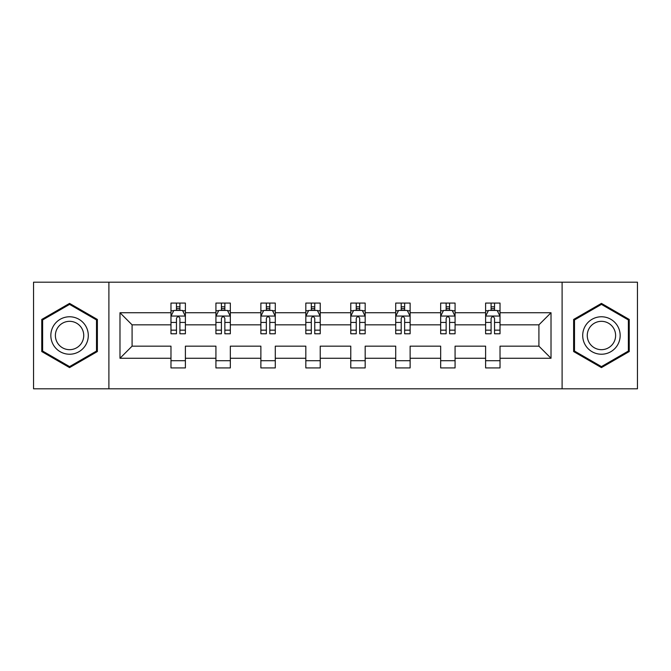 <?xml version="1.0" encoding="UTF-8"?>
<svg xmlns="http://www.w3.org/2000/svg" width="671" height="671" viewBox="0 0 671 671"><rect width="100%" height="100%" fill="white"/><g stroke="black" fill="none" stroke-linecap="round" stroke-linejoin="round"><path stroke-width="1.01" d="M562.105 282.197L33.55 282.197L33.55 388.803L637.45 388.803L637.45 282.197L562.105 282.197L562.105 388.803M500.021 358.264L500.021 346.161L538.914 346.161L551.017 358.264L500.021 358.264L500.021 367.918L485.611 367.918L485.611 358.264L455.072 358.264L455.072 367.918L440.662 367.918L440.662 358.264L410.124 358.264L410.124 367.918L395.714 367.918L395.714 358.264L365.175 358.264L365.175 367.918L350.774 367.918L350.774 358.264L320.226 358.264L320.226 367.918L305.825 367.918L305.825 358.264L275.286 358.264L275.286 367.918L260.876 367.918L260.876 358.264L230.338 358.264L230.338 367.918L215.928 367.918L215.928 358.264L185.389 358.264L185.389 367.918L170.979 367.918L170.979 358.264L119.983 358.264L119.983 312.736L170.979 312.736L170.979 303.082L185.389 303.082L185.389 312.736L215.928 312.736L215.928 303.082L230.338 303.082L230.338 312.736L260.876 312.736L260.876 303.082L275.286 303.082L275.286 312.736L305.825 312.736L305.825 303.082L320.226 303.082L320.226 312.736L350.774 312.736L350.774 303.082L365.175 303.082L365.175 312.736L395.714 312.736L395.714 303.082L410.124 303.082L410.124 312.736L440.662 312.736L440.662 303.082L455.072 303.082L455.072 312.736L485.611 312.736L485.611 303.082L500.021 303.082L500.021 312.736L551.017 312.736L551.017 358.264M108.895 388.803L108.895 282.197M485.611 312.736L485.611 324.839L455.072 324.839L455.072 312.736M455.072 358.264L455.072 346.161L485.611 346.161L485.611 358.264M440.662 312.736L440.662 324.839L410.124 324.839L410.124 312.736M410.124 358.264L410.124 346.161L440.662 346.161L440.662 358.264M395.714 312.736L395.714 324.839L365.175 324.839L365.175 312.736M365.175 358.264L365.175 346.161L395.714 346.161L395.714 358.264M350.774 312.736L350.774 324.839L320.226 324.839L320.226 312.736M320.226 358.264L320.226 346.161L350.774 346.161L350.774 358.264M305.825 312.736L305.825 324.839L275.286 324.839L275.286 312.736M275.286 358.264L275.286 346.161L305.825 346.161L305.825 358.264M260.876 312.736L260.876 324.839L230.338 324.839L230.338 312.736M230.338 358.264L230.338 346.161L260.876 346.161L260.876 358.264M215.928 312.736L215.928 324.839L185.389 324.839L185.389 312.736M185.389 358.264L185.389 346.161L215.928 346.161L215.928 358.264M170.979 312.736L170.979 324.839L132.086 324.839L132.086 346.161L170.979 346.161L170.979 358.264M119.983 312.736L132.086 324.839M538.914 346.161L538.914 324.839L500.021 324.839L500.021 312.736M491.088 310.287L494.544 310.287M446.14 310.287L449.595 310.287M401.191 310.287L404.647 310.287M356.242 310.287L359.698 310.287M311.302 310.287L314.758 310.287M266.353 310.287L269.809 310.287M221.405 310.287L224.86 310.287M176.456 310.287L179.912 310.287M170.979 360.713L185.389 360.713M215.928 360.713L230.338 360.713M260.876 360.713L275.286 360.713M305.825 360.713L320.226 360.713M350.774 360.713L365.175 360.713M395.714 360.713L410.124 360.713M440.662 360.713L455.072 360.713M485.611 360.713L500.021 360.713M132.086 346.161L119.983 358.264M551.017 312.736L538.914 324.839M97.37 319.446L69.566 303.393L41.761 319.446L41.761 351.554L69.566 367.607L97.37 351.554L97.37 319.446M573.63 319.446L573.63 351.554L601.434 367.607L629.239 351.554L629.239 319.446L601.434 303.393L573.63 319.446M179.912 306.832L176.456 306.832M173.688 310.782L170.979 310.782L170.979 303.082L176.456 303.082L176.456 310.43M170.979 330.157L170.979 333.772L176.456 333.772L176.456 330.157L170.979 330.157L170.979 324.839M185.389 324.839L185.389 333.772L179.912 333.772L179.912 318.356C178.763 316.133 177.614 316.133 176.456 318.356L176.456 330.157M182.68 310.782L185.389 310.782L185.389 303.082L179.912 303.082L179.912 310.43M185.389 316.192L182.512 310.43L173.864 310.43L170.979 316.192M224.86 306.832L221.405 306.832M218.637 310.782L215.928 310.782L215.928 303.082L221.405 303.082L221.405 310.43M215.928 330.157L215.928 333.772L221.405 333.772L221.405 330.157L215.928 330.157L215.928 324.839M230.338 324.839L230.338 333.772L224.86 333.772L224.86 318.356C223.711 316.133 222.562 316.133 221.405 318.356L221.405 330.157M227.628 310.782L230.338 310.782L230.338 303.082L224.86 303.082L224.86 310.43M230.338 316.192L227.452 310.43L218.813 310.43L215.928 316.192M269.809 306.832L266.353 306.832M263.586 310.782L260.876 310.782L260.876 303.082L266.353 303.082L266.353 310.43M260.876 330.157L260.876 333.772L266.353 333.772L266.353 330.157L260.876 330.157L260.876 324.839M275.286 324.839L275.286 333.772L269.809 333.772L269.809 318.356C268.66 316.133 267.503 316.133 266.353 318.356L266.353 330.157M272.577 310.782L275.286 310.782L275.286 303.082L269.809 303.082L269.809 310.43M275.286 316.192L272.401 310.43L263.762 310.43L260.876 316.192M53.345 326.14A18.729 18.729 0 0 0 60.197 351.721A18.729 18.729 0 0 0 85.787 344.86A18.729 18.729 0 0 0 78.926 319.279A18.729 18.729 0 0 0 53.345 326.14M57.287 328.413A14.183 14.183 0 0 0 62.478 347.779A14.183 14.183 0 0 0 81.845 342.587A14.183 14.183 0 0 0 76.653 323.221A14.183 14.183 0 0 0 57.287 328.413M96.507 319.95L96.507 351.05L69.566 366.609L42.625 351.05L42.625 319.95L69.566 304.391L96.507 319.95M585.213 326.14A18.729 18.729 0 0 0 592.074 351.721A18.729 18.729 0 0 0 617.655 344.86A18.729 18.729 0 0 0 610.803 319.279A18.729 18.729 0 0 0 585.213 326.14M589.155 328.413A14.183 14.183 0 0 0 594.347 347.779A14.183 14.183 0 0 0 613.713 342.587A14.183 14.183 0 0 0 608.522 323.221A14.183 14.183 0 0 0 589.155 328.413M628.375 319.95L628.375 351.05L601.434 366.609L574.493 351.05L574.493 319.95L601.434 304.391L628.375 319.95M314.758 306.832L311.302 306.832M308.534 310.782L305.825 310.782L305.825 303.082L311.302 303.082L311.302 310.43M305.825 330.157L305.825 333.772L311.302 333.772L311.302 330.157L305.825 330.157L305.825 324.839M320.226 324.839L320.226 333.772L314.758 333.772L314.758 318.356C313.6 316.133 312.451 316.133 311.302 318.356L311.302 330.157M317.517 310.782L320.226 310.782L320.226 303.082L314.758 303.082L314.758 310.43M320.226 316.192L317.349 310.43L308.702 310.43L305.825 316.192M359.698 306.832L356.242 306.832M353.483 310.782L350.774 310.782L350.774 303.082L356.242 303.082L356.242 310.43M350.774 330.157L350.774 333.772L356.242 333.772L356.242 330.157L350.774 330.157L350.774 324.839M365.175 324.839L365.175 333.772L359.698 333.772L359.698 318.356C358.549 316.133 357.4 316.133 356.242 318.356L356.242 330.157M362.466 310.782L365.175 310.782L365.175 303.082L359.698 303.082L359.698 310.43M365.175 316.192L362.298 310.43L353.651 310.43L350.774 316.192M404.647 306.832L401.191 306.832M398.423 310.782L395.714 310.782L395.714 303.082L401.191 303.082L401.191 310.43M395.714 330.157L395.714 333.772L401.191 333.772L401.191 330.157L395.714 330.157L395.714 324.839M410.124 324.839L410.124 333.772L404.647 333.772L404.647 318.356C403.497 316.133 402.348 316.133 401.191 318.356L401.191 330.157M407.414 310.782L410.124 310.782L410.124 303.082L404.647 303.082L404.647 310.43M410.124 316.192L407.238 310.43L398.599 310.43L395.714 316.192M449.595 306.832L446.14 306.832M443.372 310.782L440.662 310.782L440.662 303.082L446.14 303.082L446.14 310.43M440.662 330.157L440.662 333.772L446.14 333.772L446.14 330.157L440.662 330.157L440.662 324.839M455.072 324.839L455.072 333.772L449.595 333.772L449.595 318.356C448.446 316.133 447.289 316.133 446.14 318.356L446.14 330.157M452.363 310.782L455.072 310.782L455.072 303.082L449.595 303.082L449.595 310.43M455.072 316.192L452.187 310.43L443.548 310.43L440.662 316.192M494.544 306.832L491.088 306.832M488.32 310.782L485.611 310.782L485.611 303.082L491.088 303.082L491.088 310.43M485.611 330.157L485.611 333.772L491.088 333.772L491.088 330.157L485.611 330.157L485.611 324.839M500.021 324.839L500.021 333.772L494.544 333.772L494.544 318.356C493.395 316.133 492.237 316.133 491.088 318.356L491.088 330.157M497.312 310.782L500.021 310.782L500.021 303.082L494.544 303.082L494.544 310.43M500.021 316.192L497.136 310.43L488.488 310.43L485.611 316.192M185.313 316.049L171.055 316.049M185.389 330.157L179.912 330.157M176.456 322.432L170.979 322.432M185.389 322.432L179.912 322.432M179.912 308.668L176.456 308.668M230.262 316.049L216.003 316.049M230.338 330.157L224.86 330.157M221.405 322.432L215.928 322.432M230.338 322.432L224.86 322.432M224.86 308.668L221.405 308.668M275.211 316.049L260.952 316.049M275.286 330.157L269.809 330.157M266.353 322.432L260.876 322.432M275.286 322.432L269.809 322.432M269.809 308.668L266.353 308.668M320.159 316.049L305.892 316.049M320.226 330.157L314.758 330.157M311.302 322.432L305.825 322.432M320.226 322.432L314.758 322.432M314.758 308.668L311.302 308.668M365.108 316.049L350.841 316.049M365.175 330.157L359.698 330.157M356.242 322.432L350.774 322.432M365.175 322.432L359.698 322.432M359.698 308.668L356.242 308.668M410.048 316.049L395.789 316.049M410.124 330.157L404.647 330.157M401.191 322.432L395.714 322.432M410.124 322.432L404.647 322.432M404.647 308.668L401.191 308.668M454.997 316.049L440.738 316.049M455.072 330.157L449.595 330.157M446.14 322.432L440.662 322.432M455.072 322.432L449.595 322.432M449.595 308.668L446.14 308.668M499.945 316.049L485.687 316.049M500.021 330.157L494.544 330.157M491.088 322.432L485.611 322.432M500.021 322.432L494.544 322.432M494.544 308.668L491.088 308.668"/></g></svg>
